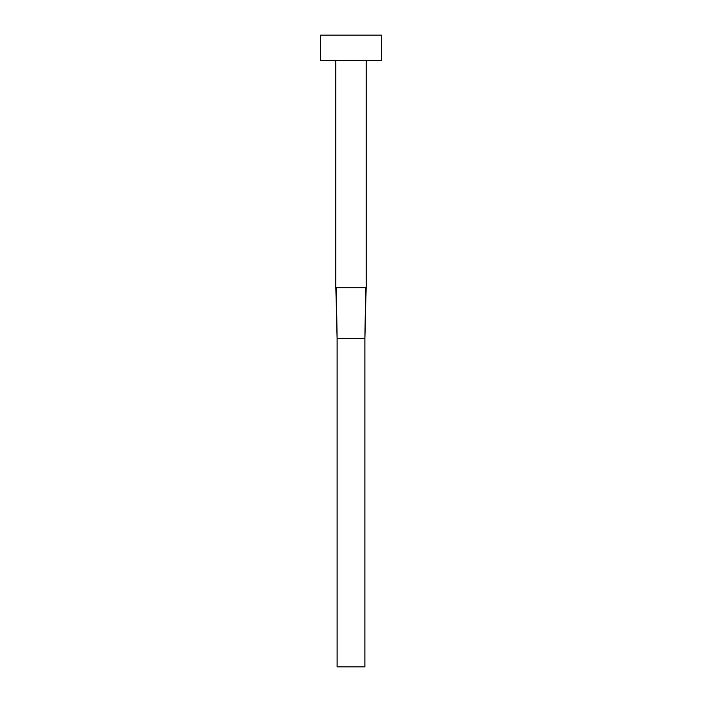 <?xml version="1.0" encoding="UTF-8"?>
<svg xmlns="http://www.w3.org/2000/svg" width="702" height="702" viewBox="0 0 702 702"><rect width="100%" height="100%" fill="white"/><g stroke="black" fill="none" stroke-linecap="round" stroke-linejoin="round"><path stroke-width="1.05" d="M336.372 287.82L337.1 338.364L336.372 287.82L335.837 287.82L335.837 60.372L335.837 287.82L366.163 287.82L366.163 60.372L366.163 287.82L365.628 287.82L364.9 338.364L365.628 287.82M320.674 35.1L320.674 60.372L381.326 60.372L381.326 35.1L320.674 35.1L320.674 60.372L381.326 60.372L381.326 35.1L320.674 35.1M337.1 338.364L364.9 338.364L364.9 666.9L337.1 666.9L337.1 338.364L364.9 338.364L364.9 666.9L337.1 666.9L337.1 338.364L335.837 287.82M366.163 287.82L364.9 338.364"/></g></svg>
